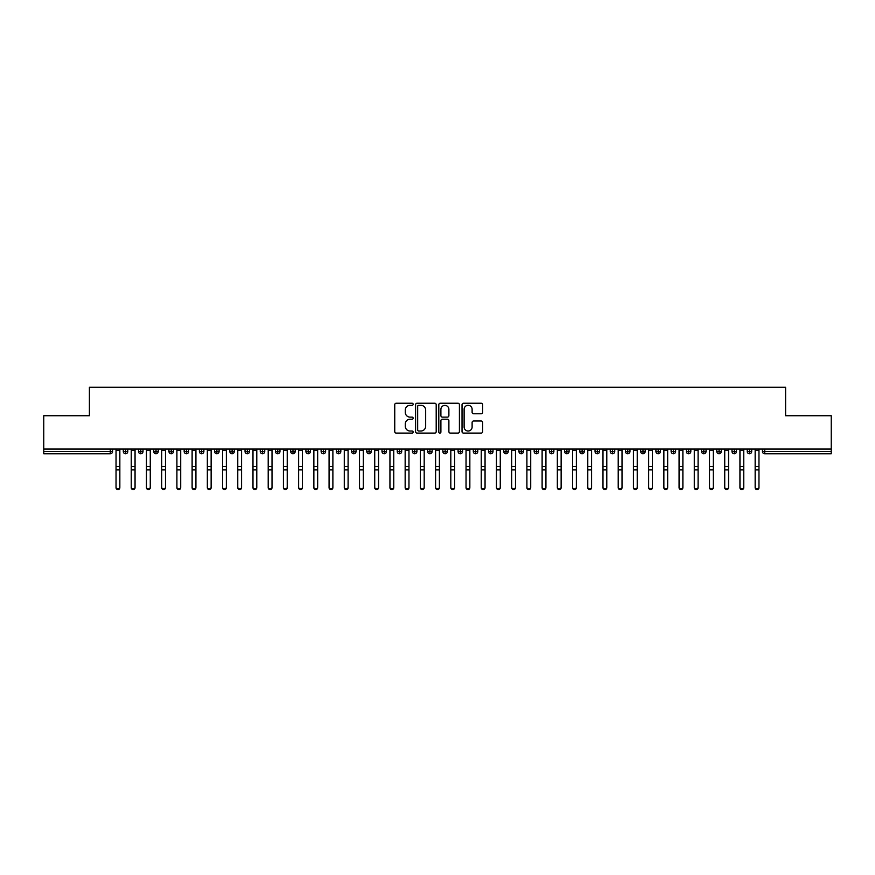 <?xml version="1.0" encoding="UTF-8"?>
<svg xmlns="http://www.w3.org/2000/svg" width="875" height="875" viewBox="0 0 875 875"><rect width="100%" height="100%" fill="white"/><g stroke="black" fill="none" stroke-linecap="round" stroke-linejoin="round"><path stroke-width="1.31" d="M413.153 404.283A1.05 1.05 0 0 0 412.103 403.233L396.233 403.233A1.498 1.498 0 0 0 394.745 404.731L394.745 431.616A1.498 1.498 0 0 0 396.233 433.103L412.103 433.103A1.05 1.05 0 0 0 413.153 432.064A1.05 1.05 0 0 0 412.103 431.014L410.058 431.014A4.78 4.78 0 0 1 405.278 426.234L405.278 423.992A4.78 4.78 0 0 1 410.058 419.212L412.103 419.212A1.05 1.05 0 0 0 413.153 418.173A1.05 1.05 0 0 0 412.103 417.123L410.058 417.123A4.78 4.78 0 0 1 405.278 412.344L405.278 410.102A4.78 4.78 0 0 1 410.058 405.322L412.103 405.322A1.05 1.05 0 0 0 413.153 404.283M481.152 413.766A1.498 1.498 0 0 0 482.65 412.267L482.65 404.731A1.498 1.498 0 0 0 481.152 403.233L463.531 403.233A1.498 1.498 0 0 0 462.033 404.731L462.033 431.616A1.498 1.498 0 0 0 463.531 433.103L481.152 433.103A1.498 1.498 0 0 0 482.65 431.616L482.65 422.505A1.498 1.498 0 0 0 481.152 421.006L473.605 421.006A1.498 1.498 0 0 0 472.117 422.505L472.117 427.022A3.992 3.992 0 0 1 468.125 431.014A3.992 3.992 0 0 1 464.122 427.022L464.122 409.314A3.992 3.992 0 0 1 468.125 405.322A3.992 3.992 0 0 1 472.117 409.314L472.117 412.267A1.498 1.498 0 0 0 473.605 413.766L481.152 413.766M43.75 449.061L831.25 449.061L831.25 415.734L785.597 415.734L785.597 387.275L89.403 387.275L89.403 415.734L43.75 415.734L43.75 451.5L110.283 451.5L110.283 449.061M436.198 404.731A1.498 1.498 0 0 0 434.7 403.233L417.069 403.233A1.498 1.498 0 0 0 415.581 404.731L415.581 431.616A1.498 1.498 0 0 0 417.069 433.103L434.7 433.103A1.498 1.498 0 0 0 436.198 431.616L436.198 404.731M440.3 403.233L457.931 403.233A1.498 1.498 0 0 1 459.419 404.731L459.419 431.616A1.498 1.498 0 0 1 457.931 433.103L450.384 433.103A1.498 1.498 0 0 1 448.886 431.616L448.886 420.711A1.498 1.498 0 0 0 447.398 419.212L442.389 419.212A1.498 1.498 0 0 0 440.902 420.711L440.902 432.064A1.05 1.05 0 0 1 439.852 433.103A1.05 1.05 0 0 1 438.802 432.064L438.802 404.731A1.498 1.498 0 0 1 440.3 403.233M112.569 451.5L110.283 451.5L110.283 453.775A2.286 2.286 0 0 0 112.569 451.5L112.569 449.061L112.569 451.5A2.286 2.286 0 0 1 110.283 453.775L43.75 453.775L43.75 451.5M831.25 449.061L831.25 453.775L764.717 453.775A2.286 2.286 0 0 1 762.431 451.5L762.431 449.061M125.584 449.061L125.584 453.775A2.286 2.286 0 0 1 123.298 451.5L123.298 449.061L123.298 451.5A2.286 2.286 0 0 0 125.584 453.775A2.286 2.286 0 0 0 127.783 451.5L127.783 449.061M140.798 449.061L140.798 453.775A2.286 2.286 0 0 1 138.512 451.5L138.512 449.061L138.512 451.5A2.286 2.286 0 0 0 140.798 453.775A2.286 2.286 0 0 0 143.008 451.5L143.008 449.061M156.012 449.061L156.012 453.775A2.286 2.286 0 0 1 153.738 451.5L153.738 449.061L153.738 451.5A2.286 2.286 0 0 0 156.012 453.775A2.286 2.286 0 0 0 158.222 451.5L158.222 449.061M171.238 449.061L171.238 453.775A2.286 2.286 0 0 1 168.952 451.5L168.952 449.061L168.952 451.5A2.286 2.286 0 0 0 171.238 453.775A2.286 2.286 0 0 0 173.436 451.5L173.436 449.061M186.452 449.061L186.452 453.775A2.286 2.286 0 0 1 184.166 451.5L184.166 449.061L184.166 451.5A2.286 2.286 0 0 0 186.452 453.775A2.286 2.286 0 0 0 188.661 451.5L188.661 449.061M201.666 449.061L201.666 453.775A2.286 2.286 0 0 1 199.391 451.5L199.391 449.061L199.391 451.5A2.286 2.286 0 0 0 201.666 453.775A2.286 2.286 0 0 0 203.875 451.5L203.875 449.061M216.891 449.061L216.891 453.775A2.286 2.286 0 0 1 214.605 451.5L214.605 449.061L214.605 451.5A2.286 2.286 0 0 0 216.891 453.775A2.286 2.286 0 0 0 219.089 451.5L219.089 449.061M232.105 449.061L232.105 453.775A2.286 2.286 0 0 1 229.819 451.5L229.819 449.061L229.819 451.5A2.286 2.286 0 0 0 232.105 453.775A2.286 2.286 0 0 0 234.314 451.5L234.314 449.061M247.319 449.061L247.319 453.775A2.286 2.286 0 0 1 245.033 451.5L245.033 449.061L245.033 451.5A2.286 2.286 0 0 0 247.319 453.775A2.286 2.286 0 0 0 249.528 451.5L249.528 449.061M262.533 449.061L262.533 453.775A2.286 2.286 0 0 1 260.258 451.5L260.258 449.061L260.258 451.5A2.286 2.286 0 0 0 262.533 453.775A2.286 2.286 0 0 0 264.742 451.5L264.742 449.061M277.758 449.061L277.758 453.775A2.286 2.286 0 0 1 275.472 451.5L275.472 449.061L275.472 451.5A2.286 2.286 0 0 0 277.758 453.775A2.286 2.286 0 0 0 279.967 451.5L279.967 449.061M292.972 449.061L292.972 453.775A2.286 2.286 0 0 1 290.686 451.5L290.686 449.061L290.686 451.5A2.286 2.286 0 0 0 292.972 453.775A2.286 2.286 0 0 0 295.181 451.5L295.181 449.061M308.186 449.061L308.186 453.775A2.286 2.286 0 0 1 305.911 451.5A2.286 2.286 0 0 0 308.186 453.775A2.286 2.286 0 0 1 305.911 451.5L305.911 449.061M310.395 449.061L310.395 451.5A2.286 2.286 0 0 1 308.186 453.775A2.286 2.286 0 0 0 310.395 451.5L305.911 451.5M323.411 453.775A2.286 2.286 0 0 1 321.125 451.5L321.125 449.061L321.125 451.5A2.286 2.286 0 0 0 323.411 453.775A2.286 2.286 0 0 0 325.609 451.5L325.609 449.061L325.609 451.5A2.286 2.286 0 0 1 323.411 453.775L323.411 451.5L325.609 451.5M338.625 449.061L338.625 453.775A2.286 2.286 0 0 1 336.339 451.5L336.339 449.061L336.339 451.5A2.286 2.286 0 0 0 338.625 453.775A2.286 2.286 0 0 0 340.834 451.5L340.834 449.061M353.839 449.061L353.839 453.775A2.286 2.286 0 0 1 351.564 451.5L351.564 449.061L351.564 451.5A2.286 2.286 0 0 0 353.839 453.775A2.286 2.286 0 0 0 356.048 451.5L356.048 449.061M369.064 449.061L369.064 451.5L366.778 451.5L366.778 449.061L366.778 451.5A2.286 2.286 0 0 0 369.064 453.775A2.286 2.286 0 0 0 371.262 451.5L371.262 449.061L371.262 451.5A2.286 2.286 0 0 1 369.064 453.775A2.286 2.286 0 0 1 366.778 451.5A2.286 2.286 0 0 0 369.064 453.775L369.064 451.5L371.262 451.5M384.278 449.061L384.278 453.775A2.286 2.286 0 0 1 381.992 451.5L381.992 449.061L381.992 451.5A2.286 2.286 0 0 0 384.278 453.775A2.286 2.286 0 0 0 386.488 451.5L386.488 449.061M399.492 449.061L399.492 453.775A2.286 2.286 0 0 1 397.217 451.5L397.217 449.061L397.217 451.5A2.286 2.286 0 0 0 399.492 453.775A2.286 2.286 0 0 0 401.702 451.5L401.702 449.061M414.717 449.061L414.717 453.775A2.286 2.286 0 0 1 412.431 451.5L412.431 449.061L412.431 451.5A2.286 2.286 0 0 0 414.717 453.775A2.286 2.286 0 0 0 416.916 451.5L416.916 449.061M429.931 449.061L429.931 453.775A2.286 2.286 0 0 1 427.645 451.5L427.645 449.061M432.141 449.061L432.141 451.5A2.286 2.286 0 0 1 429.931 453.775A2.286 2.286 0 0 0 432.141 451.5L427.645 451.5A2.286 2.286 0 0 0 429.931 453.775M445.145 449.061L445.145 453.775A2.286 2.286 0 0 1 442.859 451.5L442.859 449.061L442.859 451.5A2.286 2.286 0 0 0 445.145 453.775A2.286 2.286 0 0 0 447.355 451.5L447.355 449.061M460.359 449.061L460.359 453.775A2.286 2.286 0 0 1 458.084 451.5L458.084 449.061M462.569 449.061L462.569 451.5A2.286 2.286 0 0 1 460.359 453.775A2.286 2.286 0 0 0 462.569 451.5L458.084 451.5A2.286 2.286 0 0 0 460.359 453.775M475.584 449.061L475.584 453.775A2.286 2.286 0 0 1 473.298 451.5L473.298 449.061M477.783 449.061L477.783 451.5A2.286 2.286 0 0 1 475.584 453.775A2.286 2.286 0 0 0 477.783 451.5L473.298 451.5A2.286 2.286 0 0 0 475.584 453.775M490.798 449.061L490.798 453.775A2.286 2.286 0 0 1 488.512 451.5A2.286 2.286 0 0 0 490.798 453.775A2.286 2.286 0 0 1 488.512 451.5L488.512 449.061M493.008 449.061L493.008 451.5L493.008 449.061M506.012 449.061L506.012 453.775A2.286 2.286 0 0 1 503.738 451.5L503.738 449.061M508.222 449.061L508.222 451.5A2.286 2.286 0 0 1 506.012 453.775A2.286 2.286 0 0 0 508.222 451.5L503.738 451.5A2.286 2.286 0 0 0 506.012 453.775M521.237 449.061L521.237 453.775A2.286 2.286 0 0 1 518.952 451.5L518.952 449.061M523.436 449.061L523.436 451.5A2.286 2.286 0 0 1 521.237 453.775A2.286 2.286 0 0 0 523.436 451.5L518.952 451.5A2.286 2.286 0 0 0 521.237 453.775M536.452 449.061L536.452 453.775A2.286 2.286 0 0 1 534.166 451.5L534.166 449.061M538.661 449.061L538.661 451.5A2.286 2.286 0 0 1 536.452 453.775A2.286 2.286 0 0 0 538.661 451.5L534.166 451.5A2.286 2.286 0 0 0 536.452 453.775M551.666 449.061L551.666 453.775A2.286 2.286 0 0 1 549.391 451.5L549.391 449.061M553.875 449.061L553.875 451.5A2.286 2.286 0 0 1 551.666 453.775A2.286 2.286 0 0 0 553.875 451.5L549.391 451.5A2.286 2.286 0 0 0 551.666 453.775M566.891 449.061L566.891 453.775A2.286 2.286 0 0 1 564.605 451.5L564.605 449.061M569.089 449.061L569.089 451.5L569.089 449.061M582.105 449.061L582.105 453.775A2.286 2.286 0 0 1 579.819 451.5L579.819 449.061M584.314 449.061L584.314 451.5A2.286 2.286 0 0 1 582.105 453.775A2.286 2.286 0 0 0 584.314 451.5L579.819 451.5A2.286 2.286 0 0 0 582.105 453.775M597.319 449.061L597.319 453.775A2.286 2.286 0 0 1 595.033 451.5L595.033 449.061L595.033 451.5A2.286 2.286 0 0 0 597.319 453.775A2.286 2.286 0 0 0 599.528 451.5L599.528 449.061M612.533 449.061L612.533 453.775A2.286 2.286 0 0 1 610.258 451.5L610.258 449.061M614.742 449.061L614.742 451.5L614.742 449.061M627.758 449.061L627.758 453.775A2.286 2.286 0 0 1 625.472 451.5A2.286 2.286 0 0 0 627.758 453.775A2.286 2.286 0 0 1 625.472 451.5L625.472 449.061M629.967 449.061L629.967 451.5L629.967 449.061M642.972 449.061L642.972 453.775A2.286 2.286 0 0 1 640.686 451.5L640.686 449.061L640.686 451.5A2.286 2.286 0 0 0 642.972 453.775A2.286 2.286 0 0 0 645.181 451.5L645.181 449.061M658.186 449.061L658.186 453.775A2.286 2.286 0 0 1 655.911 451.5A2.286 2.286 0 0 0 658.186 453.775A2.286 2.286 0 0 1 655.911 451.5L655.911 449.061M660.395 449.061L660.395 451.5A2.286 2.286 0 0 1 658.186 453.775A2.286 2.286 0 0 0 660.395 451.5L655.911 451.5M673.411 449.061L673.411 453.775A2.286 2.286 0 0 1 671.125 451.5L671.125 449.061L671.125 451.5A2.286 2.286 0 0 0 673.411 453.775A2.286 2.286 0 0 0 675.609 451.5L675.609 449.061M688.625 449.061L688.625 453.775A2.286 2.286 0 0 1 686.339 451.5L686.339 449.061M690.834 449.061L690.834 451.5L690.834 449.061M703.839 449.061L703.839 453.775A2.286 2.286 0 0 1 701.564 451.5A2.286 2.286 0 0 0 703.839 453.775A2.286 2.286 0 0 1 701.564 451.5L701.564 449.061M706.048 449.061L706.048 451.5L706.048 449.061M719.064 449.061L719.064 453.775A2.286 2.286 0 0 1 716.778 451.5L716.778 449.061M721.263 449.061L721.263 451.5L721.263 449.061M734.278 449.061L734.278 453.775A2.286 2.286 0 0 1 731.992 451.5L731.992 449.061M736.488 449.061L736.488 451.5A2.286 2.286 0 0 1 734.278 453.775A2.286 2.286 0 0 0 736.488 451.5L731.992 451.5A2.286 2.286 0 0 0 734.278 453.775M749.492 449.061L749.492 453.775A2.286 2.286 0 0 1 747.217 451.5A2.286 2.286 0 0 0 749.492 453.775A2.286 2.286 0 0 1 747.217 451.5L747.217 449.061M751.702 449.061L751.702 451.5A2.286 2.286 0 0 1 749.492 453.775A2.286 2.286 0 0 0 751.702 451.5L747.217 451.5M323.411 449.061L323.411 451.5L321.125 451.5M490.798 453.775A2.286 2.286 0 0 0 493.008 451.5A2.286 2.286 0 0 1 490.798 453.775M566.891 453.775A2.286 2.286 0 0 0 569.089 451.5A2.286 2.286 0 0 1 566.891 453.775A2.286 2.286 0 0 1 564.605 451.5L569.089 451.5M612.533 453.775A2.286 2.286 0 0 0 614.742 451.5A2.286 2.286 0 0 1 612.533 453.775A2.286 2.286 0 0 1 610.258 451.5L614.742 451.5M627.758 453.775A2.286 2.286 0 0 0 629.967 451.5A2.286 2.286 0 0 1 627.758 453.775M688.625 453.775A2.286 2.286 0 0 0 690.834 451.5A2.286 2.286 0 0 1 688.625 453.775A2.286 2.286 0 0 1 686.339 451.5L690.834 451.5M703.839 453.775A2.286 2.286 0 0 0 706.048 451.5A2.286 2.286 0 0 1 703.839 453.775M719.064 453.775A2.286 2.286 0 0 0 721.263 451.5A2.286 2.286 0 0 1 719.064 453.775A2.286 2.286 0 0 1 716.778 451.5L721.263 451.5M764.717 453.775A2.286 2.286 0 0 1 762.431 451.5A2.286 2.286 0 0 0 764.717 453.775L764.717 451.5L831.25 451.5M418.72 405.322A1.05 1.05 0 0 0 417.67 406.372L417.67 429.964A1.05 1.05 0 0 0 418.72 431.014L420.886 431.014A4.78 4.78 0 0 0 425.666 426.234L425.666 410.102A4.78 4.78 0 0 0 420.886 405.322L418.72 405.322M448.886 409.391A3.992 3.992 0 0 0 444.894 405.398A3.992 3.992 0 0 0 440.902 409.391L440.902 415.625A1.498 1.498 0 0 0 442.389 417.123L447.398 417.123A1.498 1.498 0 0 0 448.886 415.625L448.886 409.391M119.842 487.725A1.903 1.816 180 0 1 117.939 489.541A1.903 1.816 180 0 1 116.036 487.725L116.036 487.134A1.903 1.816 -0 0 0 117.939 488.95A1.903 1.816 -0 0 0 119.842 487.134L119.842 470.488M116.036 449.061L116.036 487.134M119.842 449.061L119.842 487.134M135.056 487.725A1.903 1.816 180 0 1 133.153 489.541A1.903 1.816 180 0 1 131.25 487.725L131.25 487.134A1.903 1.816 -0 0 0 133.153 488.95A1.903 1.816 -0 0 0 135.056 487.134L135.056 470.488M150.27 487.725A1.903 1.816 180 0 1 148.367 489.541A1.903 1.816 180 0 1 146.464 487.725L146.464 487.134A1.903 1.816 -0 0 0 148.367 488.95A1.903 1.816 -0 0 0 150.27 487.134L150.27 470.488M165.484 487.725A1.903 1.816 180 0 1 163.592 489.541A1.903 1.816 180 0 1 161.689 487.725L161.689 487.134A1.903 1.816 -0 0 0 163.592 488.95A1.903 1.816 -0 0 0 165.484 487.134L165.484 470.488M180.709 487.725A1.903 1.816 180 0 1 178.806 489.541A1.903 1.816 180 0 1 176.903 487.725L176.903 487.134A1.903 1.816 -0 0 0 178.806 488.95A1.903 1.816 -0 0 0 180.709 487.134L180.709 470.488M131.25 449.061L131.25 487.134M135.056 449.061L135.056 487.134M146.464 449.061L146.464 487.134M150.27 449.061L150.27 487.134M161.689 449.061L161.689 487.134M165.484 449.061L165.484 487.134M176.903 449.061L176.903 487.134M180.709 449.061L180.709 487.134M195.923 487.725A1.903 1.816 180 0 1 194.02 489.541A1.903 1.816 180 0 1 192.117 487.725L192.117 487.134A1.903 1.816 -0 0 0 194.02 488.95A1.903 1.816 -0 0 0 195.923 487.134L195.923 470.488M192.117 449.061L192.117 487.134M195.923 449.061L195.923 487.134M211.137 487.725A1.903 1.816 180 0 1 209.234 489.541A1.903 1.816 180 0 1 207.342 487.725L207.342 487.134A1.903 1.816 -0 0 0 209.234 488.95A1.903 1.816 -0 0 0 211.137 487.134L211.137 470.488M226.363 487.725A1.903 1.816 180 0 1 224.459 489.541A1.903 1.816 180 0 1 222.556 487.725L222.556 487.134A1.903 1.816 -0 0 0 224.459 488.95A1.903 1.816 -0 0 0 226.363 487.134L226.363 470.488M241.577 487.725A1.903 1.816 180 0 1 239.673 489.541A1.903 1.816 180 0 1 237.77 487.725L237.77 487.134A1.903 1.816 -0 0 0 239.673 488.95A1.903 1.816 -0 0 0 241.577 487.134L241.577 470.488M256.791 487.725A1.903 1.816 180 0 1 254.887 489.541A1.903 1.816 180 0 1 252.984 487.725L252.984 487.134A1.903 1.816 -0 0 0 254.887 488.95A1.903 1.816 -0 0 0 256.791 487.134L256.791 470.488M207.342 449.061L207.342 487.134M211.137 449.061L211.137 487.134M222.556 449.061L222.556 487.134M226.363 449.061L226.363 487.134M237.77 449.061L237.77 487.134M241.577 449.061L241.577 487.134M252.984 449.061L252.984 487.134M256.791 449.061L256.791 487.134M272.016 487.725A1.903 1.816 180 0 1 270.113 489.541A1.903 1.816 180 0 1 268.209 487.725L268.209 487.134A1.903 1.816 -0 0 0 270.113 488.95A1.903 1.816 -0 0 0 272.016 487.134L272.016 470.488M287.23 487.725A1.903 1.816 180 0 1 285.327 489.541A1.903 1.816 180 0 1 283.423 487.725L283.423 487.134A1.903 1.816 -0 0 0 285.327 488.95A1.903 1.816 -0 0 0 287.23 487.134L287.23 470.488M302.444 487.725A1.903 1.816 180 0 1 300.541 489.541A1.903 1.816 180 0 1 298.638 487.725L298.638 487.134A1.903 1.816 -0 0 0 300.541 488.95A1.903 1.816 -0 0 0 302.444 487.134L302.444 470.488M317.658 487.725A1.903 1.816 180 0 1 315.766 489.541A1.903 1.816 180 0 1 313.862 487.725L313.862 487.134A1.903 1.816 -0 0 0 315.766 488.95A1.903 1.816 -0 0 0 317.658 487.134L317.658 470.488M332.883 487.725A1.903 1.816 180 0 1 330.98 489.541A1.903 1.816 180 0 1 329.077 487.725L329.077 487.134A1.903 1.816 -0 0 0 330.98 488.95A1.903 1.816 -0 0 0 332.883 487.134L332.883 470.488M268.209 449.061L268.209 487.134M272.016 449.061L272.016 487.134M283.423 449.061L283.423 487.134M287.23 449.061L287.23 487.134M298.638 449.061L298.638 487.134M302.444 449.061L302.444 487.134M313.862 449.061L313.862 487.134M317.658 449.061L317.658 487.134M329.077 449.061L329.077 487.134M332.883 449.061L332.883 487.134M348.097 487.725A1.903 1.816 180 0 1 346.194 489.541A1.903 1.816 180 0 1 344.291 487.725L344.291 487.134A1.903 1.816 -0 0 0 346.194 488.95A1.903 1.816 -0 0 0 348.097 487.134L348.097 470.488M344.291 449.061L344.291 487.134M348.097 449.061L348.097 487.134M363.311 487.725A1.903 1.816 180 0 1 361.408 489.541A1.903 1.816 180 0 1 359.516 487.725L359.516 487.134A1.903 1.816 -0 0 0 361.408 488.95A1.903 1.816 -0 0 0 363.311 487.134L363.311 470.488M359.516 449.061L359.516 487.134M363.311 449.061L363.311 487.134M378.536 487.725A1.903 1.816 180 0 1 376.633 489.541A1.903 1.816 180 0 1 374.73 487.725L374.73 487.134A1.903 1.816 -0 0 0 376.633 488.95A1.903 1.816 -0 0 0 378.536 487.134L378.536 470.488M374.73 449.061L374.73 487.134M378.536 449.061L378.536 487.134M393.75 487.725A1.903 1.816 180 0 1 391.847 489.541A1.903 1.816 180 0 1 389.944 487.725L389.944 487.134A1.903 1.816 -0 0 0 391.847 488.95A1.903 1.816 -0 0 0 393.75 487.134L393.75 470.488M389.944 449.061L389.944 487.134M393.75 449.061L393.75 487.134M408.964 487.725A1.903 1.816 180 0 1 407.061 489.541A1.903 1.816 180 0 1 405.158 487.725L405.158 487.134A1.903 1.816 -0 0 0 407.061 488.95A1.903 1.816 -0 0 0 408.964 487.134L408.964 470.488M405.158 449.061L405.158 487.134M408.964 449.061L408.964 487.134M424.189 487.725A1.903 1.816 180 0 1 422.286 489.541A1.903 1.816 180 0 1 420.383 487.725L420.383 487.134A1.903 1.816 -0 0 0 422.286 488.95A1.903 1.816 -0 0 0 424.189 487.134L424.189 470.488M420.383 449.061L420.383 487.134M424.189 449.061L424.189 487.134M439.403 487.725A1.903 1.816 180 0 1 437.5 489.541A1.903 1.816 180 0 1 435.597 487.725L435.597 487.134A1.903 1.816 -0 0 0 437.5 488.95A1.903 1.816 -0 0 0 439.403 487.134L439.403 470.488M435.597 449.061L435.597 487.134M439.403 449.061L439.403 487.134M454.617 487.725A1.903 1.816 180 0 1 452.714 489.541A1.903 1.816 180 0 1 450.811 487.725L450.811 487.134A1.903 1.816 -0 0 0 452.714 488.95A1.903 1.816 -0 0 0 454.617 487.134L454.617 470.488M450.811 449.061L450.811 487.134M454.617 449.061L454.617 487.134M469.842 487.725A1.903 1.816 180 0 1 467.939 489.541A1.903 1.816 180 0 1 466.036 487.725L466.036 487.134A1.903 1.816 -0 0 0 467.939 488.95A1.903 1.816 -0 0 0 469.842 487.134L469.842 470.488M466.036 449.061L466.036 487.134M469.842 449.061L469.842 487.134M485.056 487.725A1.903 1.816 180 0 1 483.153 489.541A1.903 1.816 180 0 1 481.25 487.725L481.25 487.134A1.903 1.816 -0 0 0 483.153 488.95A1.903 1.816 -0 0 0 485.056 487.134L485.056 470.488M481.25 449.061L481.25 487.134M485.056 449.061L485.056 487.134M500.27 487.725A1.903 1.816 180 0 1 498.367 489.541A1.903 1.816 180 0 1 496.464 487.725L496.464 487.134A1.903 1.816 -0 0 0 498.367 488.95A1.903 1.816 -0 0 0 500.27 487.134L500.27 470.488M496.464 449.061L496.464 487.134M500.27 449.061L500.27 487.134M515.484 487.725A1.903 1.816 180 0 1 513.592 489.541A1.903 1.816 180 0 1 511.689 487.725L511.689 487.134A1.903 1.816 -0 0 0 513.592 488.95A1.903 1.816 -0 0 0 515.484 487.134L515.484 470.488M511.689 449.061L511.689 487.134M515.484 449.061L515.484 487.134M530.709 487.725A1.903 1.816 180 0 1 528.806 489.541A1.903 1.816 180 0 1 526.903 487.725L526.903 487.134A1.903 1.816 -0 0 0 528.806 488.95A1.903 1.816 -0 0 0 530.709 487.134L530.709 470.488M526.903 449.061L526.903 487.134M530.709 449.061L530.709 487.134M545.923 487.725A1.903 1.816 180 0 1 544.02 489.541A1.903 1.816 180 0 1 542.117 487.725L542.117 487.134A1.903 1.816 -0 0 0 544.02 488.95A1.903 1.816 -0 0 0 545.923 487.134L545.923 470.488M542.117 449.061L542.117 487.134M545.923 449.061L545.923 487.134M561.137 487.725A1.903 1.816 180 0 1 559.234 489.541A1.903 1.816 180 0 1 557.342 487.725L557.342 487.134A1.903 1.816 -0 0 0 559.234 488.95A1.903 1.816 -0 0 0 561.137 487.134L561.137 470.488M557.342 449.061L557.342 487.134M561.137 449.061L561.137 487.134M576.363 487.725A1.903 1.816 180 0 1 574.459 489.541A1.903 1.816 180 0 1 572.556 487.725L572.556 487.134A1.903 1.816 -0 0 0 574.459 488.95A1.903 1.816 -0 0 0 576.363 487.134L576.363 470.488M572.556 449.061L572.556 487.134M576.363 449.061L576.363 487.134M591.577 487.725A1.903 1.816 180 0 1 589.673 489.541A1.903 1.816 180 0 1 587.77 487.725L587.77 487.134A1.903 1.816 -0 0 0 589.673 488.95A1.903 1.816 -0 0 0 591.577 487.134L591.577 470.488M587.77 449.061L587.77 487.134M591.577 449.061L591.577 487.134M606.791 487.725A1.903 1.816 180 0 1 604.887 489.541A1.903 1.816 180 0 1 602.984 487.725L602.984 487.134A1.903 1.816 -0 0 0 604.887 488.95A1.903 1.816 -0 0 0 606.791 487.134L606.791 470.488M602.984 449.061L602.984 487.134M606.791 449.061L606.791 487.134M622.016 487.725A1.903 1.816 180 0 1 620.113 489.541A1.903 1.816 180 0 1 618.209 487.725L618.209 487.134A1.903 1.816 -0 0 0 620.113 488.95A1.903 1.816 -0 0 0 622.016 487.134L622.016 470.488M618.209 487.725L618.209 449.061M622.016 449.061L622.016 487.134M637.23 487.725A1.903 1.816 180 0 1 635.327 489.541A1.903 1.816 180 0 1 633.423 487.725L633.423 487.134A1.903 1.816 -0 0 0 635.327 488.95A1.903 1.816 -0 0 0 637.23 487.134L637.23 470.488M633.423 449.061L633.423 487.134M637.23 449.061L637.23 487.134M652.444 487.725A1.903 1.816 180 0 1 650.541 489.541A1.903 1.816 180 0 1 648.637 487.725L648.637 487.134A1.903 1.816 -0 0 0 650.541 488.95A1.903 1.816 -0 0 0 652.444 487.134L652.444 470.488M648.637 487.725L648.637 449.061M652.444 449.061L652.444 487.134M667.658 487.725A1.903 1.816 180 0 1 665.766 489.541A1.903 1.816 180 0 1 663.863 487.725L663.863 487.134A1.903 1.816 -0 0 0 665.766 488.95A1.903 1.816 -0 0 0 667.658 487.134L667.658 470.488M663.863 487.725L663.863 449.061M667.658 449.061L667.658 487.134M682.883 487.725A1.903 1.816 180 0 1 680.98 489.541A1.903 1.816 180 0 1 679.077 487.725L679.077 487.134A1.903 1.816 -0 0 0 680.98 488.95A1.903 1.816 -0 0 0 682.883 487.134L682.883 470.488M679.077 449.061L679.077 487.134M682.883 449.061L682.883 487.134M698.097 487.725A1.903 1.816 180 0 1 696.194 489.541A1.903 1.816 180 0 1 694.291 487.725L694.291 487.134A1.903 1.816 -0 0 0 696.194 488.95A1.903 1.816 -0 0 0 698.097 487.134L698.097 470.488M694.291 449.061L694.291 487.134M698.097 449.061L698.097 487.134M713.311 487.725A1.903 1.816 180 0 1 711.408 489.541A1.903 1.816 180 0 1 709.516 487.725L709.516 487.134A1.903 1.816 -0 0 0 711.408 488.95A1.903 1.816 -0 0 0 713.311 487.134L713.311 470.488M709.516 449.061L709.516 487.134M713.311 449.061L713.311 487.134M728.536 487.725A1.903 1.816 180 0 1 726.633 489.541A1.903 1.816 180 0 1 724.73 487.725L724.73 487.134A1.903 1.816 -0 0 0 726.633 488.95A1.903 1.816 -0 0 0 728.536 487.134L728.536 470.488M724.73 487.725L724.73 449.061M728.536 449.061L728.536 487.134M743.75 487.725A1.903 1.816 180 0 1 741.847 489.541A1.903 1.816 180 0 1 739.944 487.725L739.944 487.134A1.903 1.816 -0 0 0 741.847 488.95A1.903 1.816 -0 0 0 743.75 487.134L743.75 470.488M739.944 449.061L739.944 487.134M743.75 449.061L743.75 487.134M758.964 487.725A1.903 1.816 180 0 1 757.061 489.541A1.903 1.816 180 0 1 755.158 487.725L755.158 487.134A1.903 1.816 -0 0 0 757.061 488.95A1.903 1.816 -0 0 0 758.964 487.134L758.964 470.488M755.158 449.061L755.158 487.134M758.964 449.061L758.964 487.134M764.717 449.061L764.717 451.5L762.431 451.5M123.298 451.5A2.286 2.286 0 0 0 125.584 453.775A2.286 2.286 0 0 0 127.783 451.5L123.298 451.5M138.512 451.5A2.286 2.286 0 0 0 140.798 453.775A2.286 2.286 0 0 0 143.008 451.5L138.512 451.5M153.738 451.5A2.286 2.286 0 0 0 156.012 453.775A2.286 2.286 0 0 0 158.222 451.5L153.738 451.5M168.952 451.5A2.286 2.286 0 0 0 171.238 453.775A2.286 2.286 0 0 0 173.436 451.5L168.952 451.5M184.166 451.5A2.286 2.286 0 0 0 186.452 453.775A2.286 2.286 0 0 0 188.661 451.5L184.166 451.5M199.391 451.5L203.875 451.5A2.286 2.286 0 0 1 201.666 453.775M214.605 451.5A2.286 2.286 0 0 0 216.891 453.775A2.286 2.286 0 0 0 219.089 451.5L214.605 451.5M229.819 451.5L234.314 451.5A2.286 2.286 0 0 1 232.105 453.775M245.033 451.5A2.286 2.286 0 0 0 247.319 453.775A2.286 2.286 0 0 0 249.528 451.5L245.033 451.5M260.258 451.5A2.286 2.286 0 0 0 262.533 453.775A2.286 2.286 0 0 0 264.742 451.5L260.258 451.5M275.472 451.5A2.286 2.286 0 0 0 277.758 453.775A2.286 2.286 0 0 0 279.967 451.5L275.472 451.5M290.686 451.5A2.286 2.286 0 0 0 292.972 453.775A2.286 2.286 0 0 0 295.181 451.5L290.686 451.5M336.339 451.5L340.834 451.5A2.286 2.286 0 0 1 338.625 453.775M351.564 451.5A2.286 2.286 0 0 0 353.839 453.775A2.286 2.286 0 0 0 356.048 451.5L351.564 451.5M381.992 451.5L386.488 451.5A2.286 2.286 0 0 1 384.278 453.775M397.217 451.5A2.286 2.286 0 0 0 399.492 453.775A2.286 2.286 0 0 0 401.702 451.5L397.217 451.5M412.431 451.5L416.916 451.5A2.286 2.286 0 0 1 414.717 453.775M442.859 451.5L447.355 451.5A2.286 2.286 0 0 1 445.145 453.775M488.512 451.5L493.008 451.5M595.033 451.5L599.528 451.5A2.286 2.286 0 0 1 597.319 453.775M625.472 451.5L629.967 451.5M640.686 451.5A2.286 2.286 0 0 0 642.972 453.775A2.286 2.286 0 0 0 645.181 451.5L640.686 451.5M671.125 451.5L675.609 451.5A2.286 2.286 0 0 1 673.411 453.775M701.564 451.5L706.048 451.5M119.842 450.45L116.036 450.45M119.842 466.517L116.036 466.517M119.842 469.908L116.036 469.908M135.056 450.45L131.25 450.45M135.056 466.517L131.25 466.517M135.056 469.908L131.25 469.908M150.27 450.45L146.464 450.45M150.27 466.517L146.464 466.517M150.27 469.908L146.464 469.908M165.484 450.45L161.689 450.45M165.484 466.517L161.689 466.517M165.484 469.908L161.689 469.908M180.709 450.45L176.903 450.45M180.709 466.517L176.903 466.517M180.709 469.908L176.903 469.908M195.923 450.45L192.117 450.45M195.923 466.517L192.117 466.517M195.923 469.908L192.117 469.908M211.137 450.45L207.342 450.45M211.137 466.517L207.342 466.517M211.137 469.908L207.342 469.908M226.363 450.45L222.556 450.45M226.363 466.517L222.556 466.517M226.363 469.908L222.556 469.908M241.577 450.45L237.77 450.45M241.577 466.517L237.77 466.517M241.577 469.908L237.77 469.908M256.791 450.45L252.984 450.45M256.791 466.517L252.984 466.517M256.791 469.908L252.984 469.908M272.016 450.45L268.209 450.45M272.016 466.517L268.209 466.517M272.016 469.908L268.209 469.908M287.23 450.45L283.423 450.45M287.23 466.517L283.423 466.517M287.23 469.908L283.423 469.908M302.444 450.45L298.638 450.45M302.444 466.517L298.638 466.517M302.444 469.908L298.638 469.908M317.658 450.45L313.862 450.45M317.658 466.517L313.862 466.517M317.658 469.908L313.862 469.908M332.883 450.45L329.077 450.45M332.883 466.517L329.077 466.517M332.883 469.908L329.077 469.908M348.097 450.45L344.291 450.45M348.097 466.517L344.291 466.517M348.097 469.908L344.291 469.908M363.311 450.45L359.516 450.45M363.311 466.517L359.516 466.517M363.311 469.908L359.516 469.908M378.536 450.45L374.73 450.45M378.536 466.517L374.73 466.517M378.536 469.908L374.73 469.908M393.75 450.45L389.944 450.45M393.75 466.517L389.944 466.517M393.75 469.908L389.944 469.908M408.964 450.45L405.158 450.45M408.964 466.517L405.158 466.517M408.964 469.908L405.158 469.908M424.189 450.45L420.383 450.45M424.189 466.517L420.383 466.517M424.189 469.908L420.383 469.908M439.403 450.45L435.597 450.45M439.403 466.517L435.597 466.517M439.403 469.908L435.597 469.908M454.617 450.45L450.811 450.45M454.617 466.517L450.811 466.517M454.617 469.908L450.811 469.908M469.842 450.45L466.036 450.45M469.842 466.517L466.036 466.517M469.842 469.908L466.036 469.908M485.056 450.45L481.25 450.45M485.056 466.517L481.25 466.517M485.056 469.908L481.25 469.908M500.27 450.45L496.464 450.45M500.27 466.517L496.464 466.517M500.27 469.908L496.464 469.908M515.484 450.45L511.689 450.45M515.484 466.517L511.689 466.517M515.484 469.908L511.689 469.908M530.709 450.45L526.903 450.45M530.709 466.517L526.903 466.517M530.709 469.908L526.903 469.908M545.923 450.45L542.117 450.45M545.923 466.517L542.117 466.517M545.923 469.908L542.117 469.908M561.137 450.45L557.342 450.45M561.137 466.517L557.342 466.517M561.137 469.908L557.342 469.908M576.363 450.45L572.556 450.45M576.363 466.517L572.556 466.517M576.363 469.908L572.556 469.908M591.577 450.45L587.77 450.45M591.577 466.517L587.77 466.517M591.577 469.908L587.77 469.908M606.791 450.45L602.984 450.45M606.791 466.517L602.984 466.517M606.791 469.908L602.984 469.908M622.016 450.45L618.209 450.45M622.016 466.517L618.209 466.517M622.016 469.908L618.209 469.908M637.23 450.45L633.423 450.45M637.23 466.517L633.423 466.517M637.23 469.908L633.423 469.908M652.444 450.45L648.637 450.45M652.444 466.517L648.637 466.517M652.444 469.908L648.637 469.908M667.658 450.45L663.863 450.45M667.658 466.517L663.863 466.517M667.658 469.908L663.863 469.908M682.883 450.45L679.077 450.45M682.883 466.517L679.077 466.517M682.883 469.908L679.077 469.908M698.097 450.45L694.291 450.45M698.097 466.517L694.291 466.517M698.097 469.908L694.291 469.908M713.311 450.45L709.516 450.45M713.311 466.517L709.516 466.517M713.311 469.908L709.516 469.908M728.536 450.45L724.73 450.45M728.536 466.517L724.73 466.517M728.536 469.908L724.73 469.908M743.75 450.45L739.944 450.45M743.75 466.517L739.944 466.517M743.75 469.908L739.944 469.908M758.964 450.45L755.158 450.45M758.964 466.517L755.158 466.517M758.964 469.908L755.158 469.908"/></g></svg>
